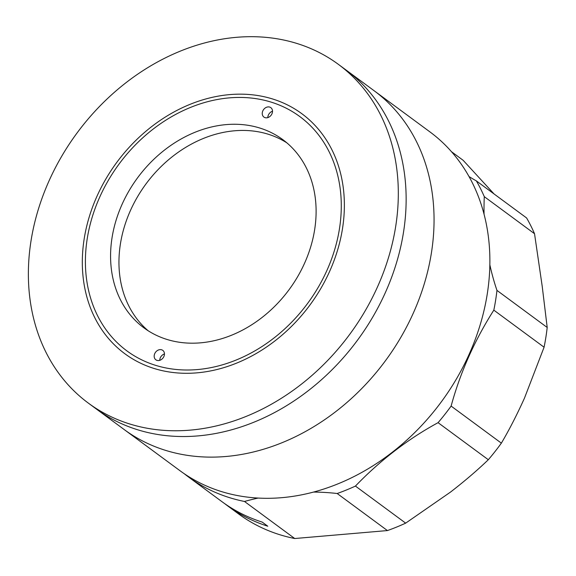 <?xml version="1.0" encoding="UTF-8"?>
<svg xmlns="http://www.w3.org/2000/svg" width="576" height="576" viewBox="0 0 576 576"><rect width="100%" height="100%" fill="white"/><g stroke="black" fill="none" stroke-linecap="round" stroke-linejoin="round"><path stroke-width="0.86" d="M88.373 403.135L96.199 408.91A210.521 169.488 -53.6 0 0 136.598 429.444A210.521 169.488 -53.6 0 0 372.974 316.67A210.521 169.488 -53.6 0 0 346.14 70.085L374.047 90.677A210.521 169.488 -53.6 0 1 400.889 337.262A210.521 169.488 -53.6 0 1 164.513 450.036A210.521 169.488 -53.6 0 1 124.114 429.502A210.521 169.488 -53.6 0 0 164.513 450.036A210.521 169.488 -53.6 0 0 400.889 337.262A210.521 169.488 -53.6 0 0 374.047 90.677L429.876 131.854A210.521 169.488 -53.6 0 1 456.718 378.446A210.521 169.488 -53.6 0 1 220.342 491.22A210.521 169.488 -53.6 0 1 179.942 470.678L96.199 408.91A210.521 169.488 -53.6 0 0 136.598 429.444A210.521 169.488 -53.6 0 0 372.974 316.67A210.521 169.488 -53.6 0 0 346.14 70.085L338.314 64.31A210.521 169.488 -53.6 0 0 297.914 43.776A210.521 169.488 -53.6 0 0 61.538 156.55A210.521 169.488 -53.6 0 0 88.373 403.135A210.521 169.488 -53.6 0 0 128.772 423.677A210.521 169.488 -53.6 0 0 365.148 310.896A210.521 169.488 -53.6 0 0 338.314 64.31M271.836 102.341A145.606 117.23 -53.6 0 0 99.547 197.503A145.606 117.23 -53.6 0 0 154.85 365.105A145.606 117.23 -53.6 0 0 327.139 269.942A145.606 117.23 -53.6 0 0 271.836 102.341M184.19 473.688A210.521 169.488 -53.6 0 0 188.316 476.856L221.81 501.566A210.521 169.488 -53.6 0 0 262.21 522.101L267.79 526.219A210.521 169.488 126.4 0 1 227.398 505.685L238.558 513.922A210.521 169.488 -53.6 0 0 278.957 534.456A210.521 169.488 -53.6 0 0 294.732 538.524L244.49 501.466A292.385 235.397 126.4 0 1 258.134 498.06M227.398 505.685A210.521 169.488 126.4 0 1 224.633 503.59M188.316 476.856A210.521 169.488 -53.6 0 0 228.715 497.398A210.521 169.488 -53.6 0 0 244.49 501.466M494.057 193.954L463.133 160.294L451.505 151.718M469.044 176.58A292.385 235.397 -53.6 0 0 476.359 180.9L526.601 217.958A210.521 169.488 -53.6 0 1 534.528 233.719L542.203 286.243L547.2 327.47A210.521 169.488 -53.6 0 1 544.075 347.213L524.491 398.081C516.924 414.835 509.22 429.862 501.365 443.146L451.116 406.08A292.385 235.397 126.4 0 1 493.826 310.147A210.521 169.488 -53.6 0 0 496.958 290.405L547.2 327.47M493.826 310.147L544.075 347.213M313.495 492.07A292.385 235.397 126.4 0 1 337.176 493.51A210.521 169.488 -53.6 0 0 355.428 486.079A292.385 235.397 126.4 0 1 438.07 422.669L488.318 459.727A210.521 169.488 -53.6 0 0 501.365 443.146M438.07 422.669A210.521 169.488 -53.6 0 0 451.116 406.08M337.176 493.51L387.425 530.568A210.521 169.488 -53.6 0 0 405.67 523.138L355.428 486.079M405.67 523.138L450.576 492.034C464.854 480.974 477.432 470.21 488.318 459.727M294.732 538.524L387.425 530.568M534.528 233.719L484.286 196.654A292.385 235.397 -53.6 0 0 484.049 214.164M489.859 264.838A292.385 235.397 -53.6 0 0 496.958 290.405M484.286 196.654A210.521 169.488 -53.6 0 0 476.359 180.9M265.025 117.641A5.846 4.709 -53.6 0 0 271.591 114.509A5.846 4.709 -53.6 0 0 270.842 107.662A5.846 4.709 -53.6 0 0 269.726 107.093A5.846 4.709 -53.6 0 0 263.16 110.225A5.846 4.709 -53.6 0 0 263.902 117.072A5.846 4.709 -53.6 0 0 265.025 117.641M156.96 360.36A5.846 4.709 -53.6 0 0 163.526 357.228A5.846 4.709 -53.6 0 0 162.785 350.374A5.846 4.709 -53.6 0 0 161.662 349.805A5.846 4.709 -53.6 0 0 155.095 352.937A5.846 4.709 -53.6 0 0 155.837 359.784A5.846 4.709 -53.6 0 0 156.96 360.36M166.356 339.25A116.957 94.162 -53.6 0 0 297.684 276.602A116.957 94.162 -53.6 0 0 282.766 139.608A116.957 94.162 -53.6 0 0 260.33 128.196A116.957 94.162 -53.6 0 0 129.002 190.85A116.957 94.162 -53.6 0 0 143.914 327.845A116.957 94.162 -53.6 0 0 166.356 339.25M286.848 142.841A116.957 94.162 -53.6 0 0 268.704 134.374A116.957 94.162 -53.6 0 0 139.032 194.256A116.957 94.162 -53.6 0 0 148.212 330.79M164.448 353.959A5.846 4.709 -53.6 0 0 159.754 360.324M273.247 99.18A149.119 120.053 -53.6 0 0 96.804 196.632A149.119 120.053 -53.6 0 0 153.439 368.273A149.119 120.053 -53.6 0 0 329.882 270.821A149.119 120.053 -53.6 0 0 273.247 99.18M272.513 111.247A5.846 4.709 -53.6 0 0 267.818 117.612"/></g></svg>
